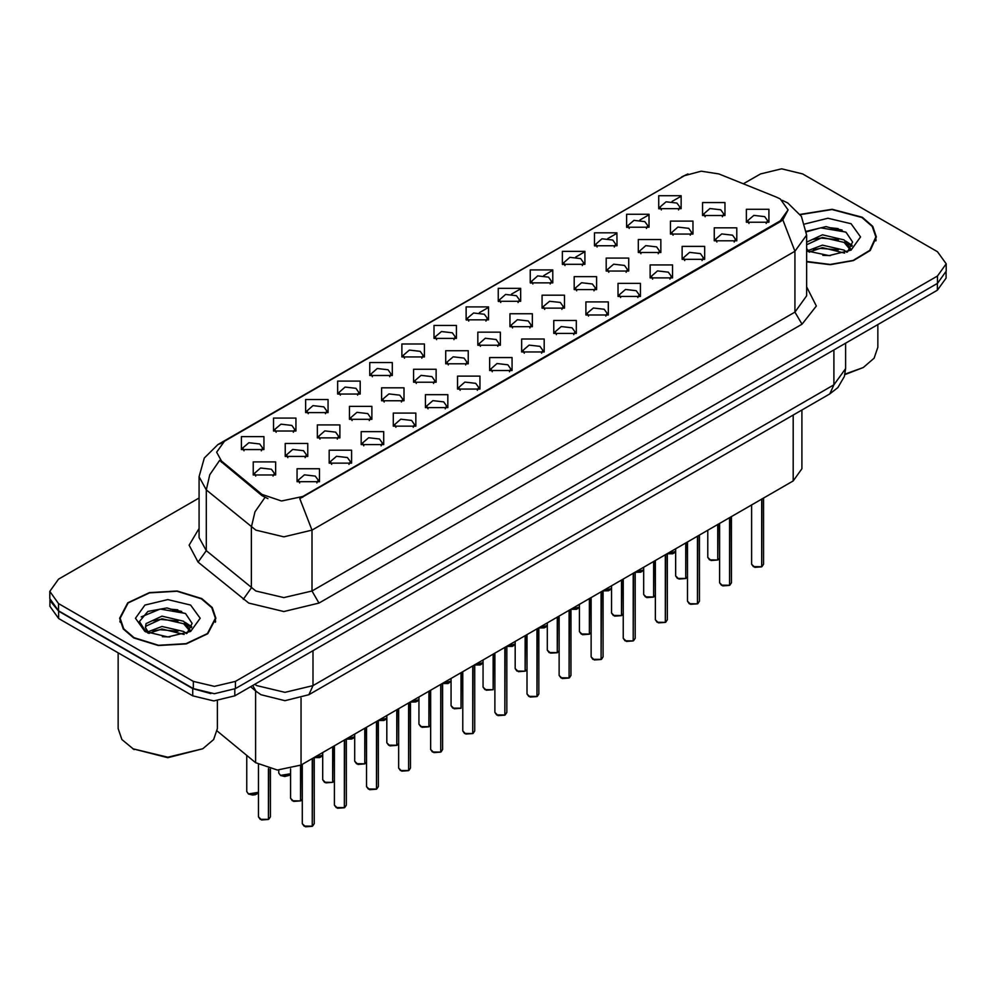 <?xml version="1.0" encoding="UTF-8"?>
<svg xmlns="http://www.w3.org/2000/svg" width="996" height="996" viewBox="0 0 996 996"><rect width="100%" height="100%" fill="white"/><g stroke="black" fill="none" stroke-linecap="round" stroke-linejoin="round"><path stroke-width="1.49" d="M369.802 375.48L369.802 362.507L392.275 362.507L392.275 375.48L369.802 375.48M389.673 376.7L390.967 373.861L388.067 369.802L377.235 368.557L371.11 373.861L372.417 376.7M337.706 394.005L337.706 381.045L360.179 381.045L360.179 394.005L337.706 394.005M357.564 395.225L358.871 392.387L355.958 388.34L345.139 387.095L339.014 392.387L340.321 395.225M305.61 412.543L305.61 399.57L328.082 399.57L328.082 412.543L305.61 412.543M325.468 413.763L326.775 410.925L323.862 406.866L313.043 405.621L306.917 410.925L308.225 413.763M401.911 356.954L401.911 343.981L424.371 343.981L424.371 356.954L401.911 356.954M421.769 358.162L423.063 355.323L420.163 351.277L409.344 350.032L403.206 355.323L404.513 358.162M434.007 338.416L434.007 325.443L456.467 325.443L456.467 338.416L434.007 338.416M453.865 339.636L455.16 336.797L452.259 332.739L441.44 331.506L435.302 336.797L436.609 339.636M273.514 431.069L273.514 418.108L295.986 418.108L295.986 431.069L273.514 431.069M293.372 432.289L294.679 429.45L291.766 425.404L280.947 424.159L274.821 429.45L276.116 432.289M466.103 319.89L466.103 306.917L488.563 306.917L488.563 319.89L466.103 319.89M485.961 321.098L487.256 318.259L484.355 314.213L473.536 312.968L467.398 318.259L468.705 321.098M498.199 301.352L498.199 288.379L520.659 288.379L520.659 301.352L498.199 301.352M518.057 302.572L519.352 299.734L516.451 295.675L505.632 294.443L499.506 299.734L500.801 302.572M530.295 282.827L530.295 269.854L552.755 269.854L552.755 282.827L530.295 282.827M550.153 284.034L551.46 281.208L548.547 277.149L537.728 275.904L531.603 281.208L532.897 284.034M562.391 264.289L562.391 251.328L584.851 251.328L584.851 264.289L562.391 264.289M582.249 265.509L583.556 262.67L580.643 258.624L569.824 257.379L563.699 262.67L564.993 265.509M594.488 245.763L594.488 232.79L616.947 232.79L616.96 245.763L594.488 245.763M614.345 246.983L615.653 244.145L612.739 240.086L601.92 238.841L595.795 244.145L597.09 246.983M626.584 227.225L626.584 214.264L649.056 214.264L649.056 227.225L626.584 227.225M646.441 228.445L647.749 225.606L644.835 221.56L634.016 220.315L627.891 225.606L629.186 228.445M658.68 208.699L658.68 195.726L681.152 195.726L681.152 208.699L658.68 208.699M678.537 209.919L679.845 207.081L676.931 203.022L666.112 201.777L659.987 207.081L661.294 209.919M241.418 449.607L241.418 436.634L263.89 436.634L263.89 449.607L241.418 449.607M261.276 450.815L262.583 447.988L259.67 443.93L248.851 442.685L242.725 447.988L244.02 450.815M349.459 419.328L349.459 406.356L371.931 406.356L371.931 419.328L349.459 419.328M369.317 420.549L370.624 417.71L367.711 413.651L356.892 412.406L350.766 417.71L352.074 420.549M445.76 363.739L445.76 350.766L468.22 350.766L468.22 363.739L445.76 363.739M465.618 364.947L466.912 362.108L464.012 358.062L453.192 356.817L447.055 362.108L448.362 364.947M381.555 400.79L381.555 387.83L404.027 387.83L404.027 400.79L381.555 400.79M401.425 402.01L402.72 399.172L399.807 395.126L388.988 393.881L382.862 399.172L384.17 402.01M477.856 345.201L477.856 332.228L500.316 332.228L500.316 345.201L477.856 345.201M497.714 346.421L499.008 343.583L496.108 339.524L485.289 338.291L479.151 343.583L480.458 346.421M317.363 437.854L317.363 424.894L339.835 424.894L339.835 437.854L317.363 437.854M337.221 439.074L338.528 436.236L335.615 432.189L324.796 430.944L318.67 436.236L319.965 439.074M285.267 456.392L285.267 443.419L307.739 443.419L307.739 456.392L285.267 456.392M305.125 457.6L306.432 454.774L303.519 450.715L292.7 449.47L286.574 454.774L287.869 457.6M413.651 382.265L413.651 369.292L436.124 369.292L436.124 382.265L413.651 382.265M433.521 383.485L434.816 380.646L431.915 376.588L421.096 375.343L414.959 380.646L416.266 383.485M509.952 326.676L509.952 313.703L532.412 313.703L532.412 326.676L509.952 326.676M529.81 327.883L531.105 325.045L528.204 320.998L517.385 319.753L511.247 325.045L512.554 327.883M542.048 308.138L542.048 295.165L564.508 295.165L564.508 308.138L542.048 308.138M561.906 309.358L563.201 306.519L560.3 302.46L549.481 301.228L543.355 306.519L544.65 309.358M574.144 289.612L574.144 276.639L596.604 276.639L596.604 289.612L574.144 289.612M594.002 290.82L595.309 287.993L592.396 283.935L581.577 282.69L575.451 287.993L576.746 290.82M606.24 271.074L606.24 258.113L628.7 258.113L628.7 271.074L606.24 271.074M626.098 272.294L627.405 269.455L624.492 265.409L613.673 264.164L607.548 269.455L608.842 272.294M638.336 252.548L638.336 239.575L660.809 239.575L660.809 252.548L638.336 252.548M658.194 253.768L659.501 250.93L656.588 246.871L645.769 245.626L639.644 250.93L640.938 253.768M670.433 234.01L670.433 221.05L692.905 221.05L692.905 234.01L670.433 234.01M690.29 235.23L691.598 232.392L688.684 228.345L677.865 227.1L671.74 232.392L673.035 235.23M702.529 215.485L702.529 202.512L725.001 202.512L725.001 215.485L702.529 215.485M722.386 216.705L723.694 213.866L720.78 209.807L709.961 208.562L703.836 213.866L705.143 216.705M253.171 474.918L253.171 461.945L275.631 461.945L275.631 474.918L253.171 474.918M273.029 476.138L274.336 473.299L271.422 469.24L260.603 468.008L254.478 473.299L255.773 476.138M329.116 463.177L329.116 450.204L351.588 450.204L351.588 463.177L329.116 463.177M348.974 464.385L350.281 461.559L347.367 457.5L336.548 456.255L330.423 461.559L331.718 464.385M361.212 444.639L361.212 431.679L383.684 431.679L383.684 444.639L361.212 444.639M381.07 445.859L382.377 443.021L379.464 438.975L368.645 437.73L362.519 443.021L363.826 445.859M393.308 426.114L393.308 413.141L415.78 413.141L415.78 426.114L393.308 426.114M413.166 427.334L414.473 424.495L411.56 420.437L400.741 419.192L394.615 424.495L395.922 427.334M425.404 407.576L425.404 394.615L447.876 394.615L447.876 407.576L425.404 407.576M445.274 408.796L446.569 405.957L443.668 401.911L432.837 400.666L426.711 405.957L428.019 408.796M457.513 389.05L457.513 376.077L479.972 376.077L479.972 389.05L457.513 389.05M477.37 390.27L478.665 387.432L475.764 383.373L464.945 382.128L458.807 387.432L460.115 390.27M489.609 370.524L489.609 357.552L512.069 357.552L512.069 370.524L489.609 370.524M509.466 371.732L510.761 368.894L507.86 364.847L497.041 363.602L490.904 368.894L492.211 371.732M521.705 351.986L521.705 339.014L544.165 339.014L544.165 351.986L521.705 351.986M541.563 353.207L542.857 350.368L539.957 346.309L529.137 345.077L523 350.368L524.307 353.207M553.801 333.461L553.801 320.488L576.261 320.488L576.261 333.461L553.801 333.461M573.659 334.668L574.953 331.83L572.053 327.784L561.234 326.539L555.108 331.83L556.403 334.668M585.897 314.923L585.897 301.95L608.357 301.95L608.357 314.923L585.897 314.923M605.755 316.143L607.062 313.304L604.149 309.246L593.33 308.013L587.204 313.304L588.499 316.143M617.993 296.397L617.993 283.424L640.453 283.424L640.453 296.397L617.993 296.397M637.851 297.605L639.158 294.779L636.245 290.72L625.426 289.475L619.3 294.779L620.595 297.605M650.089 277.859L650.089 264.899L672.549 264.899L672.549 277.859L650.089 277.859M669.947 279.079L671.254 276.241L668.341 272.194L657.522 270.949L651.396 276.241L652.691 279.079M682.185 259.334L682.185 246.361L704.658 246.361L704.658 259.334L682.185 259.334M702.043 260.554L703.35 257.715L700.437 253.656L689.618 252.411L683.493 257.715L684.787 260.554M714.281 240.795L714.281 227.835L736.754 227.835L736.754 240.795L714.281 240.795M734.139 242.016L735.446 239.177L732.533 235.131L721.714 233.886L715.589 239.177L716.896 242.016M746.378 222.27L746.378 209.297L768.85 209.297L768.85 222.27L746.378 222.27M766.235 223.49L767.543 220.651L764.629 216.593L753.81 215.348L747.685 220.651L748.992 223.49M297.02 481.703L297.02 468.73L319.479 468.73L319.492 481.703L297.02 481.703M316.877 482.923L318.185 480.084L315.271 476.026L304.452 474.793L298.327 480.084L299.622 482.923M776.643 197.27L780.217 199.001L788.073 209.944L780.217 220.888L302.834 496.506L281.544 500.988L261.923 494.439L221.448 461.061L216.593 452.184L224.449 441.24L684.501 175.632L701.122 171.163L718.838 173.902L776.643 197.27M801.917 410.041L801.917 468.755L793.19 480.919L301.091 765.028L277.436 769.995L255.636 762.737L217.203 731.052M806.598 261.774L830.315 264.724L853.497 260.616L870.28 250.494L876.393 236.948L872.72 226.304L862.287 217.29L832.146 209.235L800.149 214.364M201.815 598.608L177.151 591.002L149.338 592.583L127.725 602.817L119.607 618.267L123.28 628.912L133.713 637.926L158.364 645.533L186.19 643.951L207.803 633.717L215.908 618.267L212.248 607.622L201.815 598.608M120.105 620.769L119.943 621.504M788.073 209.944L782.819 219.805L780.217 221.685L299.821 498.66L311.96 530.146L283.872 536.869L255.798 530.146L206.247 489.895L199.063 476.748L199.063 537.541L206.247 550.701L255.798 590.952L283.872 597.662L311.96 590.952L794.957 312.084L806.598 295.874L806.598 235.081L794.957 251.291L782.819 219.805M199.063 498.05L58.527 579.199L49.8 591.35L49.8 598.646L58.527 610.809L193.311 688.634L214.377 693.664L235.442 688.634L937.473 283.312L946.2 271.149L946.2 263.853L937.473 251.702L802.689 173.877L781.623 168.834L760.558 173.877L743.352 183.812M267.936 498.66L261.923 495.622L219.643 460.413L209.82 474.694L206.247 489.895L206.247 550.701L198.117 562.093L189.14 545.186L199.063 528.453M49.8 591.35L58.527 603.514L193.311 681.339L214.377 686.369L235.442 681.339L937.473 276.017L946.2 263.853M215.584 621.504L215.422 620.769M876.057 240.185L875.895 239.451M181.621 611.37L178.645 610.809M842.093 230.051L839.118 229.491M49.875 599.829L49.875 606.315L58.59 618.466L192.689 695.88L213.742 700.923L234.807 695.88L937.41 290.247L946.125 278.083L946.125 272.331M50.024 600.725L58.59 611.171L192.689 688.585L210.766 693.54M312.234 826.269L305.461 826.755L302.298 823.642L304.041 826.07L312.283 826.17L304.178 826.145M312.283 825.933L312.644 758.354M312.283 826.17L312.283 758.566M268.385 819.484L261.612 819.969L258.45 816.857L260.193 819.285L268.422 819.384L260.329 819.359M268.422 819.148L268.796 768.8M268.422 819.384L268.422 768.713M344.33 807.731L337.557 808.217L334.395 805.104L336.138 807.544L344.379 807.644L336.275 807.619M344.379 807.395L344.74 739.829M344.379 807.644L344.379 740.04M376.426 789.206L369.653 789.691L366.491 786.579L368.234 789.006L376.476 789.106L368.371 789.093M376.476 788.869L376.837 721.291M376.476 789.106L376.476 721.502M408.522 770.667L401.749 771.153L398.587 768.041L400.33 770.481L408.572 770.58L400.467 770.555M408.572 770.331L408.933 702.765M408.572 770.58L408.572 702.977M440.63 752.142L433.845 752.627L430.683 749.515L432.426 751.943L440.668 752.055L432.575 752.03M440.668 751.806L441.029 684.227M440.668 752.055L440.668 684.439M300.481 800.946L293.708 801.431L290.546 798.319L292.289 800.759L300.531 800.859L292.426 800.834M300.531 800.61L300.892 765.14M300.531 800.859L300.531 765.351M332.577 782.42L325.804 782.906L322.642 779.793L324.385 782.221L332.627 782.321L324.522 782.308M332.627 782.084L332.988 746.614M332.627 782.321L332.627 746.826M364.673 763.882L357.9 764.38L354.738 761.255L356.481 763.695L364.723 763.795L356.618 763.77M364.723 763.546L365.084 728.076M364.723 763.795L364.723 728.288M396.781 745.357L389.996 745.842L386.834 742.73L388.577 745.157L396.819 745.269L388.726 745.245M396.819 745.02L397.18 709.55M396.819 745.269L396.819 709.762M806.598 261.45L830.104 264.438L853.136 260.404L869.819 250.394L875.895 236.948L872.272 226.416L861.938 217.489L832.046 209.521L800.336 214.638M844.969 374.172L863.345 367.462L874.102 358.162L877.874 347.193L877.874 324.609M844.882 374.596L863.345 367.462M822.821 255.374L830.378 255.599M807.98 250.619L822.435 245.103L844.11 250.17L846.737 252.287M809.3 252.013L822.435 247.68L844.583 253.071M806.598 248.477L809.499 252.187M806.598 242.19L822.435 234.807L844.11 239.874L850.559 248.788M806.598 244.767L822.435 237.384L844.11 242.451L850.049 249.461M806.598 250.843L829.095 255.623L851.132 250.158L860.606 236.948L851.132 223.727L827.9 218.249L804.868 224.013M847.496 251.963L852.576 242.003L846.152 232.342L826.033 226.553L806.399 231.259M808.204 251.627L806.598 249.946M806.449 231.869L820.667 227.785L845.716 232.043M813.533 239.376L820.667 238.081L838.545 239.613M848.343 243.796L851.866 246.386M813.533 249.672L820.667 248.378L838.545 249.909M845.654 241.02L852.215 245.402M134.062 637.726L158.464 645.246L186.003 643.69L207.38 633.556L215.422 618.267L211.787 607.734L201.453 598.808L177.064 591.288L149.525 592.844L128.135 602.978L120.105 618.267L123.728 628.8L134.062 637.726M202.86 748.78L167.764 757.645L132.655 748.78L167.764 757.172L202.86 748.78L213.63 739.48L217.402 728.512L217.402 700.798M162.336 636.693L169.905 636.917M147.495 631.95L161.95 626.434L183.638 631.501L186.252 633.605M148.827 633.332L161.95 628.999L184.111 634.402M147.719 632.946L145.404 627.505L149.027 633.506M145.404 627.505L146.076 623.583L161.95 616.138L183.638 621.205L190.074 630.107M145.453 627.829L146.076 626.16L161.95 618.703L183.638 623.782L189.576 630.779M187.024 633.294L192.091 623.334L185.679 613.661L166.992 607.921L147.906 611.469L139.44 621.529L146.026 632.111M190.647 605.045L167.764 599.58L144.868 605.045L135.394 618.267L144.868 631.489L167.764 636.954L190.647 631.489L200.134 618.267L190.647 605.045M118.126 652.841L118.126 728.512L121.898 739.48L134.062 749.59M141.171 616.91L160.182 609.116L185.244 613.374M153.048 620.695L160.182 619.4L178.072 620.944M187.858 625.115L191.394 627.717M153.048 630.991L160.182 629.696L178.072 631.24M185.169 622.338L191.73 626.733M472.727 733.604L465.941 734.102L462.779 730.977L464.522 733.417L472.764 733.517L464.671 733.492M472.764 733.268L473.125 665.702M472.764 733.517L472.764 665.913M504.823 715.078L498.037 715.564L494.875 712.451L496.618 714.879L504.86 714.991L496.767 714.966M504.86 714.742L505.233 647.176M504.86 714.991L504.86 647.388M536.919 696.54L530.133 697.038L526.971 693.913L528.727 696.353L536.956 696.453L528.864 696.428M536.956 696.216L537.33 628.638M536.956 696.453L536.956 628.85M569.015 678.015L562.242 678.5L559.08 675.388L560.823 677.815L569.052 677.927L560.96 677.903M569.052 677.678L569.426 610.112M569.052 677.927L569.052 610.324M428.878 726.819L422.092 727.317L418.93 724.192L420.673 726.632L428.915 726.731L420.822 726.707M428.915 726.482L429.276 691.012M428.915 726.731L428.915 691.224M460.974 708.293L454.188 708.779L451.026 705.666L452.769 708.094L461.011 708.206L452.919 708.181M461.011 707.957L461.385 672.487M461.011 708.206L461.011 672.698M493.07 689.755L486.285 690.253L483.122 687.14L484.878 689.568L493.107 689.668L485.015 689.643M493.107 689.431L493.481 653.961M493.107 689.668L493.107 654.173M525.166 671.229L518.393 671.715L515.218 668.602L516.974 671.03L525.203 671.142L517.111 671.117M525.203 670.893L525.577 635.423M525.203 671.142L525.203 635.635M601.111 659.489L594.338 659.975L591.176 656.862L592.919 659.29L601.148 659.389L593.056 659.364M601.148 659.153L601.522 591.574M601.148 659.389L601.148 591.786M633.207 640.951L626.434 641.436L623.272 638.324L625.015 640.752L633.244 640.864L625.152 640.839M633.244 640.615L633.618 573.049M633.244 640.864L633.244 573.26M665.303 622.425L658.53 622.911L655.368 619.798L657.111 622.226L665.353 622.326L657.248 622.313M665.353 622.089L665.714 554.511M665.353 622.326L665.353 554.722M697.399 603.887L690.626 604.373L687.464 601.26L689.207 603.701L697.449 603.8L689.344 603.775M697.449 603.551L697.81 535.985M697.449 603.8L697.449 536.197M729.495 585.362L722.723 585.847L719.56 582.735L721.303 585.162L729.545 585.262L721.44 585.25M729.545 585.025L729.906 517.447M729.545 585.262L729.545 517.659M761.591 566.824L754.819 567.322L751.656 564.197L753.399 566.637L761.641 566.736L753.536 566.712M761.641 566.487L762.002 498.921M761.641 566.736L761.641 499.133M557.262 652.704L550.489 653.189L547.327 650.077L549.07 652.505L557.299 652.604L549.207 652.579M557.299 652.368L557.673 616.898M557.299 652.604L557.299 617.109M589.358 634.166L582.585 634.651L579.423 631.539L581.166 633.979L589.395 634.079L581.303 634.054M589.395 633.83L589.769 598.359M589.395 634.079L589.395 598.571M621.454 615.64L614.681 616.126L611.519 613.013L613.262 615.441L621.492 615.54L613.399 615.528M621.492 615.304L621.865 579.834M621.492 615.54L621.492 580.046M653.55 597.102L646.778 597.588L643.615 594.475L645.358 596.915L653.6 597.015L645.495 596.99M653.6 596.766L653.961 561.296M653.6 597.015L653.6 561.507M685.646 578.576L678.874 579.062L675.711 575.949L677.454 578.377L685.696 578.489L677.591 578.464M685.696 578.24L686.057 542.77M685.696 578.489L685.696 542.982M717.743 560.038L710.97 560.536L707.807 557.411L709.55 559.852L717.792 559.951L709.687 559.926M717.792 559.702L718.153 524.232M717.792 559.951L717.792 524.444M302.834 496.506L302.834 497.303M261.923 494.439L261.923 495.622M221.448 461.061L221.448 462.244M780.217 220.888L780.217 221.685M793.19 415.071L793.19 480.919M255.636 690.938L255.636 762.737M301.091 698.159L301.091 765.028M318.981 603.103L311.96 590.952L311.96 530.146L794.957 251.291L794.957 312.084L801.979 324.248L318.981 603.103L283.872 611.507L248.776 603.103L198.117 562.093M806.598 235.081L801.407 216.319L787.761 202.96L782.283 200.345M221.486 443.27L217.887 444.627L204.255 457.986L199.063 476.748M217.887 444.627L684.215 175.806M264.886 497.452L254.964 511.795L251.353 527.083L251.353 587.889L243.211 599.281M466.526 320.127L467.398 319.616M479.45 312.669L488.14 307.652M498.623 301.589L499.506 301.091M511.546 294.131L520.236 289.114M530.719 283.063L531.603 282.553M543.642 275.606L552.332 270.588M562.815 264.538L563.699 264.027M575.738 257.068L584.44 252.05M594.923 246L595.795 245.502M607.834 238.542L616.536 233.525M627.019 227.474L627.891 226.964M639.942 220.004L648.633 214.987M659.115 208.936L659.987 208.438M672.039 201.478L680.704 196.473M806.598 286.786L816.396 306.021L801.979 324.248M235.442 681.339L235.442 688.634M193.311 681.339L193.311 688.634M937.473 276.017L937.473 283.312M58.527 603.514L58.527 610.809M254.827 684.327L256.856 685.597L284.931 692.307L313.018 685.597L833.926 384.842L845.554 368.632L844.359 376.5L837.873 387.593L829.817 393.93L308.897 694.685L313.018 685.597L313.018 650.737M833.926 349.982L833.926 384.842L829.817 393.93M252.71 685.547L256.034 691.274L250.581 686.779M937.41 290.247L937.41 283.35M234.807 695.88L234.807 688.983M192.689 695.88L192.689 688.585M58.59 618.466L58.59 611.171M312.644 825.958L314.213 823.642L314.213 757.458M268.796 819.173L270.364 816.857L270.364 769.136M258.45 792.355L255.511 794.634L252.673 795.057L248.477 794.061L246.697 791.534L248.44 793.974L258.45 792.33M256.794 794.011L248.577 794.049M344.74 807.432L346.309 805.104L346.309 738.92M376.837 788.894L378.405 786.579L378.405 720.394M408.933 770.369L410.501 768.041L410.501 701.856M441.029 751.831L442.598 749.515L442.598 683.331M280.536 775.436L290.546 773.805L289.226 775.336L284.769 776.531L280.573 775.523L278.793 773.008L280.536 775.436M288.89 775.473L280.673 775.523M320.986 756.948L314.213 757.558L322.642 755.267L319.704 757.57L314.213 757.632M353.082 738.41L346.309 739.032L354.738 736.741M378.405 720.494L386.834 718.203M385.178 719.884L378.405 720.531L383.896 720.506L386.834 718.228M300.892 800.647L302.298 799.116M332.988 782.109L334.395 780.59L332.95 782.209M365.084 763.583L366.491 762.052L365.046 763.671M397.18 745.045L398.587 743.526M838.196 228.532L830.901 227.847M177.724 609.851L170.428 609.166M473.125 733.305L474.694 730.977L474.694 664.793M505.233 714.779L506.79 712.451L506.79 646.267M537.33 696.241L538.886 693.913L538.886 627.741M569.426 677.716L570.982 675.388L570.982 609.203M429.276 726.52L430.683 724.988M525.577 670.931L526.971 669.399M417.274 701.358L410.501 701.968L418.93 699.678L415.992 701.981L410.501 702.043M449.37 682.82L442.598 683.43L451.026 681.14M474.694 664.905L483.122 662.614M481.479 664.295L474.694 664.942L480.184 664.917L483.122 662.639M601.522 659.178L603.09 656.862L603.09 590.678M633.618 640.652L635.187 638.324L635.187 572.14M665.714 622.114L667.283 619.798L667.283 553.614M697.81 603.588L699.379 601.26L699.379 535.076M729.906 585.05L731.475 582.735L731.475 516.551M762.002 566.525L763.571 564.197L763.571 498.012M557.673 652.392L559.08 650.874L557.635 652.492M589.769 633.867L591.176 632.336L589.732 633.954M621.865 615.329L623.272 613.81M653.961 596.803L655.368 595.272L653.924 596.89M686.057 578.265L687.464 576.746L686.02 578.365M718.153 559.74L719.56 558.208M506.79 646.367L515.218 644.088L512.28 646.379L506.79 646.454M513.575 645.757L506.79 646.404M545.671 627.231L538.886 627.841L547.327 625.55L544.376 627.854L538.886 627.916M570.982 609.303L579.423 607.025M577.767 608.693L570.982 609.34L576.485 609.315L579.423 607.05M603.09 590.777L611.519 588.487L608.581 590.79L603.09 590.852M609.863 590.167L603.09 590.815M641.959 571.629L635.187 572.252L643.615 569.961L640.677 572.264L635.187 572.327M667.283 553.714L675.711 551.423M674.055 553.104L667.283 553.751L672.773 553.726L675.711 551.448M681.588 176.915L687.95 173.951M308.897 694.685L284.931 700.698L260.964 694.685L256.034 691.274M845.554 368.632L845.554 343.271M302.298 823.642L302.298 764.33M314.213 823.642L312.607 826.058M258.45 816.857L258.45 764.716M270.364 816.857L268.758 819.272M246.697 791.534L246.697 755.366M334.395 805.104L334.395 745.805M346.309 805.104L344.703 807.519M366.491 786.579L366.491 727.267M378.405 786.579L376.799 788.994M398.587 768.041L398.587 708.741M410.501 768.041L408.895 770.456M430.683 749.515L430.683 690.203M442.598 749.515L440.991 751.93M278.793 773.008L278.793 770.045M354.738 736.766L351.8 739.044L346.309 739.107M290.546 798.319L290.546 768.962M302.298 799.141L300.854 800.734M322.642 779.793L322.642 752.59M354.738 761.255L354.738 734.052M386.834 742.73L386.834 715.526M398.587 743.551L397.143 745.145M875.895 240.92L875.895 236.948M215.422 622.251L215.422 618.267M120.105 622.251L120.105 618.267M462.779 730.977L462.779 671.678M474.694 730.977L473.088 733.392M494.875 712.451L494.875 653.139M506.79 712.451L505.184 714.867M526.971 693.913L526.971 634.614M538.886 693.913L537.28 696.328M559.08 675.388L559.08 616.088M570.982 675.388L569.376 677.803M418.93 724.192L418.93 696.988M430.683 725.013L429.239 726.607M451.026 705.666L451.026 678.463M483.122 687.14L483.122 659.925M515.218 668.602L515.218 641.399M526.971 669.424L525.527 671.018M451.026 681.177L448.088 683.443L442.598 683.517M591.176 656.862L591.176 597.55M603.09 656.862L601.484 659.277M623.272 638.324L623.272 579.025M635.187 638.324L633.581 640.739M655.368 619.798L655.368 560.487M667.283 619.798L665.677 622.214M687.464 601.26L687.464 541.961M699.379 601.26L697.773 603.676M719.56 582.735L719.56 523.423M731.475 582.735L729.869 585.15M751.656 564.197L751.656 504.897M763.571 564.197L761.965 566.612M547.327 650.077L547.327 622.874M579.423 631.539L579.423 604.335M611.519 613.013L611.519 585.81M623.272 613.835L621.828 615.428M643.615 594.475L643.615 567.272M675.711 575.949L675.711 548.746M707.807 557.411L707.807 530.208M719.56 558.233L718.116 559.827"/></g></svg>
